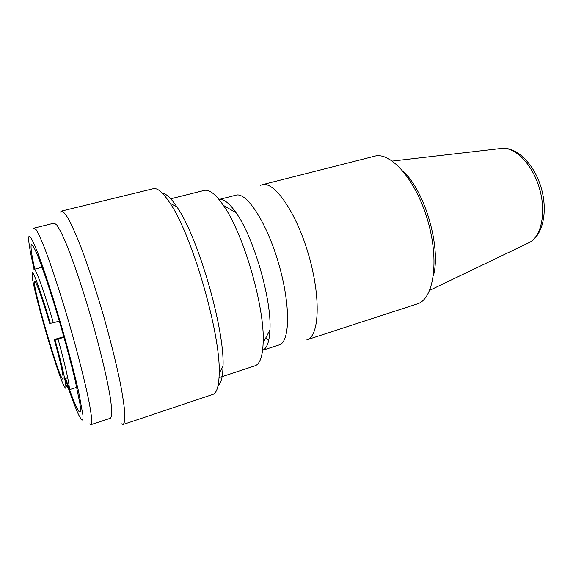 <?xml version="1.0" encoding="UTF-8"?>
<svg xmlns="http://www.w3.org/2000/svg" width="573" height="573" viewBox="0 0 573 573"><rect width="100%" height="100%" fill="white"/><g stroke="black" fill="none" stroke-linecap="round" stroke-linejoin="round"><path stroke-width="0.86" d="M33.943 269.561L34.165 269.303C35.619 268.092 44.271 291.822 53.368 322.778L59.327 321.073M63.983 337.304L58.031 339.044C66.131 368.088 70.73 389.948 68.989 389.826L65.63 384.017M63.818 336.709L54.328 339.495C61.025 364.156 63.904 377.392 62.966 379.211L62.658 379.075C58.238 376.031 31.336 282.267 34.681 281.515L34.731 281.493C35.841 280.612 42.531 299.099 49.722 323.423L53.368 322.778M58.031 339.044L55.015 339.789L54.328 339.495M55.015 339.789C63.374 369.75 67.743 391.037 65.193 387.907L63.395 384.698C55.832 368.575 34.366 294.293 32.167 276.623L32.124 272.612C33.22 270.621 41.492 293.39 50.36 323.552M219.044 199.483L235.883 195.185C246.555 191.654 266.853 222.489 278.757 263.917C290.783 305.309 290.06 342.224 279.151 344.925L262.613 350.275M268.708 340.412L265.872 337.755M260.636 185.258L262.076 184.742C274.259 180.796 296.399 212.347 308.725 255.257C321.188 298.132 319.29 336.623 306.877 339.789L417.165 303.941C433.517 299.421 439.67 261.481 427.823 220.841C416.17 180.151 390.729 151.336 374.484 156.236L262.076 184.742M34.738 269.145C31.615 254.956 30.476 246.834 31.314 244.786L31.579 244.564C32.89 244.821 35.619 250.308 39.781 261.023C45.554 276.415 53.439 300.796 61.003 326.839C66.712 346.794 71.453 364.679 75.213 380.493L79.941 403.729C80.557 408.542 80.578 411.335 79.998 412.123L79.11 411.622C77.147 409.194 73.967 401.874 69.555 389.647M69.312 388.967L65.637 378.381M34.122 269.317C31.436 257.714 29.717 248.904 28.965 242.873C28.557 239.457 28.55 237.337 28.944 236.513L30.527 237.129C32.26 239.858 34.674 245.115 37.754 252.894C44.408 270.399 53.833 299.564 62.708 330.413C69.39 354.014 74.712 374.506 78.68 391.882L82.963 415.346C83.178 419.307 82.67 420.783 81.445 419.78L78.687 414.952C76.109 409.451 72.864 401.079 68.946 389.833M68.832 389.511L65.114 378.545M33.778 228.491L34.222 228.083L36.321 229.923C38.341 233.318 40.97 239.048 44.221 247.113C51.147 265.041 60.537 293.684 69.469 324.397C78.293 355.131 85.628 384.368 89.331 403.227C90.885 411.779 91.716 418.032 91.816 421.986L91.021 424.657L89.71 423.913M34.222 228.083L54.156 223.141L56.691 224.852C58.998 228.147 61.891 233.763 65.372 241.691C72.75 259.347 82.383 287.653 91.25 318.101C99.989 348.577 106.943 377.664 110.116 396.53C111.398 405.097 111.943 411.393 111.749 415.404L110.525 418.211L91.021 424.657M60.43 212.089L61.483 211.1C63.238 211.387 65.687 214.216 68.839 219.566C72.37 226.407 76.424 235.618 80.994 247.207C88.299 266.624 95.705 289.1 103.212 314.641C110.489 340.247 116.212 363.218 120.387 383.53C122.701 395.778 124.183 405.727 124.85 413.398C125.036 419.608 124.47 423.304 123.145 424.486L121.039 423.712M61.483 211.1L153.313 188.689C157.439 187.658 163.011 192.478 170.009 203.136C192.227 235.245 220.856 334.324 219.187 373.338C218.958 386.087 216.816 393.128 212.769 394.46L123.145 424.486M162.474 193.294C166.356 193.667 171.22 198.279 177.071 207.139C198.215 237.408 224.766 329.303 223.026 366.183C222.804 376.798 221.149 383.294 218.069 385.679M169.751 202.742L170.403 203.358M219.051 199.49C223.628 198.673 229.3 203.086 236.062 212.733C253.76 237.215 271.853 299.837 269.94 329.984C269.367 341.752 266.925 348.513 262.613 350.261M170.761 198.781L204.26 190.408C209.281 189.183 215.656 194.175 223.406 205.392C243.632 233.734 265.141 308.181 263.15 342.948C262.584 356.564 259.848 364.192 254.949 365.832L219.058 377.636M403.32 171.477C425.008 191.246 441.224 247.378 433.424 275.67M500.258 148.572L502.457 148.314C515.944 147.404 532.754 164.967 539.515 188.567C546.384 212.146 541.535 235.961 529.638 242.386L527.64 243.346M42.058 267.219L34.165 269.303M76.782 387.377L68.989 389.826M67.714 377.736L64.706 378.667M429.75 290.31L529.638 242.386C543.003 235.152 548.01 211.272 541.263 188.066C534.588 164.831 517.62 147.304 502.457 148.314L392.405 161.056M177.071 207.139L170.009 203.136M223.026 366.183L219.187 373.338M236.062 212.733L223.406 205.392M269.94 329.984L263.15 342.948M65.845 385.865L66.604 386.231"/></g></svg>
